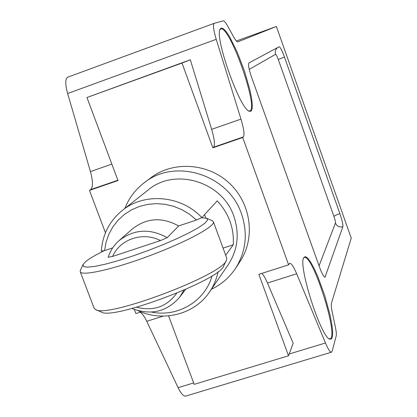 <?xml version="1.0" encoding="UTF-8"?>
<svg xmlns="http://www.w3.org/2000/svg" width="417" height="417" viewBox="0 0 417 417"><rect width="100%" height="100%" fill="white"/><g stroke="black" fill="none" stroke-linecap="round" stroke-linejoin="round"><path stroke-width="0.63" d="M80.257 271.827L94.054 308.059L95.493 309.529C106.471 318.781 223.455 274.626 226.426 260.244L226.676 257.977M212.253 220.739L213.426 221.813C215.401 226.233 186.42 241.985 149.76 255.684C113.122 269.445 80.987 276.544 80.189 271.639L80.408 270.258L82.993 264.67M104.198 250.659C95.321 255.068 89.076 258.785 85.469 261.803L83.056 264.529L83.499 266.52L87.429 267.177L94.753 266.411L105.12 264.227L117.969 260.719L132.538 256.085L147.915 250.612L163.115 244.643L177.178 238.566L189.235 232.759L198.596 227.573L204.778 223.303L207.536 220.16L206.827 218.284L201.484 217.783M226.426 260.244L223.726 265.879C220.718 279.645 111.918 320.73 101.305 311.989L95.973 309.732M140.185 312.208C142.338 313.61 144.532 316.644 146.763 321.309L178.09 387.664C181.046 393.695 183.605 396.499 185.763 396.072L331.515 352.183L332.146 351.244L336.18 336.024C336.55 334.413 336.284 331.4 335.367 326.98L332.193 311.869C331.301 307.532 331.051 304.655 331.437 303.227L351.244 238.133L276.382 26.485L236.382 41.007M214.182 23.336L67.71 77.187C65.156 78.771 65.125 84.213 67.627 93.507L90.442 171.575C93.054 181.176 93.1 187.202 90.598 189.646L89.478 190.387L105.454 232.78M134.373 309.503L135.906 313.574L141.04 311.937M112.595 256.439L160.488 240.578C142.833 231.414 120.018 239.108 112.595 256.439L108.123 257.258C110.302 250.726 113.95 245.186 119.069 240.63L132.47 228.86C146.685 217.81 162.077 216.84 178.653 225.951L196.485 220.014L189.594 214.291L181.932 209.694L173.696 206.337L165.096 204.304L156.354 203.647L147.701 204.377L139.346 206.467L131.506 209.86L124.375 214.468L118.126 220.166L112.913 226.801L108.863 234.218L106.064 242.214L104.584 250.601L112.679 247.906M218.107 271.67C216.564 279.088 213.692 285.88 209.49 292.041L228.172 264.785C237.805 249.939 239.712 233.807 233.895 216.387C222.506 181.609 174.848 167.217 148.129 190.016L122.212 210.512C144.371 192.237 181.119 195.302 201.875 217.606L217.215 200.864C228.87 213.483 234.213 228.125 233.249 244.784L225.701 255.324M104.584 250.601L101.31 251.091C102.54 234.51 109.509 220.984 122.212 210.512M209.49 292.041C194.609 314.408 163.11 322.404 138.1 310.701M196.485 220.014L201.875 217.606M119.069 240.63C133.867 229.131 149.917 228.146 167.222 237.674L178.653 225.951M160.488 240.578L167.222 237.674M151.434 312.078C177.579 317.53 205.091 301.371 212.044 275.819M211.409 289.247C221.422 284.493 229.501 277.487 235.641 268.23C246.051 251.441 248 233.322 241.49 213.874C228.594 174.478 174.999 157.694 144.183 182.802C135.369 189.558 128.931 198.096 124.865 208.411M276.382 26.485L237.909 41.836C237.059 42.065 235.725 40.548 233.885 37.295L227.437 25.703C225.54 22.33 224.127 20.72 223.204 20.871L214.234 23.316C212.753 24.52 213.421 29.857 216.22 39.328L240.979 119.116C243.893 128.91 244.685 134.847 243.351 136.938L242.71 137.516L212.847 147.821L182.015 63.05L86.96 97.51L118.001 180.545L89.478 190.387M168.588 315.862L194.192 384.349L288.496 355.79L293.177 343.243L267.479 283.028C265.394 278.191 263.508 274.975 261.813 273.385M242.71 137.516L288.616 264.826L258.863 274.323L288.496 355.79M235.641 268.23L240.14 261.344C255.673 237.852 251.117 203.376 229.397 183.245C207.833 162.948 173.128 160.748 150.745 177.845L144.183 182.802M240.979 119.116L211.654 129.338L190.319 59.772L86.96 97.51M211.654 129.338C214.51 139.09 215.151 145.048 213.587 147.206L212.847 147.821M288.616 264.826L289.653 263.263C291.285 263.122 293.625 266.625 296.669 273.771L325.469 342.993C328.153 349.295 330.17 352.355 331.515 352.183M303.68 257.748C298.082 265.639 320.668 336.644 329.633 339.12L331.525 338.958L332.531 336.185L332.604 331.041L331.77 323.894L330.092 315.21L324.697 295.424L317.697 276.268L314.084 268.329L310.691 262.152L307.71 258.139L305.338 256.57L303.68 257.748M221.218 27.986L220.134 29.091C214.312 37.139 239.832 109.025 249.23 111.245L251.138 111.146L252.16 108.686L252.264 104.057L251.467 97.552L249.814 89.561L244.404 70.916L237.179 52.01L229.637 36.795L226.254 31.676L223.387 28.664L221.218 27.986M319.531 267.193C321.971 273.755 323.806 277.086 325.036 277.185L342.852 226.718C343.123 224.627 342.128 220.259 339.871 213.613L284.467 57.082C282.048 50.514 280.276 47.064 279.15 46.735L248.923 62.936C247.969 64.411 248.892 69.274 251.686 77.531L319.531 267.193M190.319 59.772L182.015 63.05M248.673 110.922L249.705 110.932C259.28 109.16 229.6 24.916 220.76 28.997L219.91 29.685M329.055 338.75L330.035 338.786C339.219 336.936 312.474 253.036 304.233 257.581L303.529 258.139M183.907 290.175L179.654 297.222C166.79 311.853 150.886 315.617 131.939 308.512M136.609 307.24C153.44 311.478 166.8 306.813 176.688 293.245M205.748 217.929L204.554 214.682M233.249 244.784L223.059 248.105M117.886 180.233L90.598 189.646M111.86 164.11L90.442 171.575M163.136 316.117L146.763 321.309M216.22 39.328L67.627 93.507M243.351 136.938L213.587 147.206M296.669 273.771L267.479 283.028M325.469 342.993L289.169 353.997M193.67 382.942L178.09 387.664M319.057 265.858L335.43 223.085C335.586 222.047 335.096 219.858 333.965 216.522L278.269 59.475C277.034 56.133 276.132 54.419 275.569 54.33L249.246 69.378M275.569 54.33C274.782 51.619 275.465 49.362 277.613 47.559M284.467 57.082L278.269 59.475M339.871 213.613C336.54 214.755 334.57 215.725 333.965 216.522M342.852 226.718C339.396 227.468 336.926 226.259 335.43 223.085M325.364 276.768L324.436 276.992M213.426 221.813L226.728 258.133M206.827 218.284L212.519 220.859M214.234 23.316L67.71 77.187M179.654 297.222L185.617 289.419"/></g></svg>
